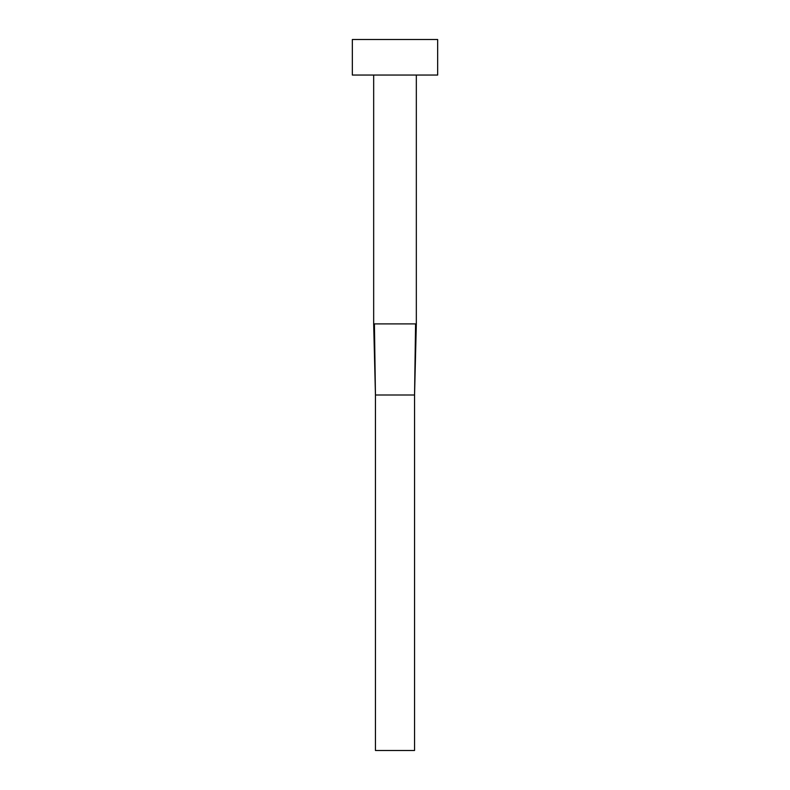 <?xml version="1.0" encoding="UTF-8"?>
<svg xmlns="http://www.w3.org/2000/svg" width="790" height="790" viewBox="0 0 790 790"><rect width="100%" height="100%" fill="white"/><g stroke="black" fill="none" stroke-linecap="round" stroke-linejoin="round"><path stroke-width="1.19" d="M416.33 75.05L416.33 323.9L373.67 323.9L373.67 75.05M437.66 75.05L352.34 75.05L352.34 39.5L437.66 39.5L437.66 75.05M415.579 323.9L414.553 395L375.447 395L374.421 323.9M416.33 323.9L414.553 395L414.553 750.5L375.447 750.5L375.447 395L373.67 323.9"/></g></svg>
